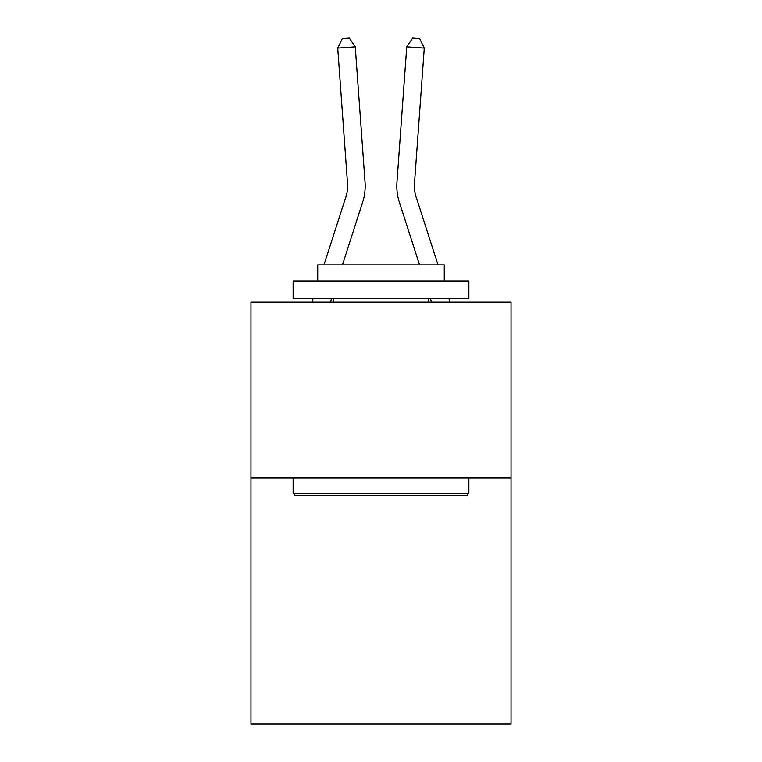 <?xml version="1.0" encoding="UTF-8"?>
<svg xmlns="http://www.w3.org/2000/svg" width="762" height="762" viewBox="0 0 762 762"><rect width="100%" height="100%" fill="white"/><g stroke="black" fill="none" stroke-linecap="round" stroke-linejoin="round"><path stroke-width="1.14" d="M511.035 477.879L511.035 723.9L250.965 723.9L250.965 302.152L511.035 302.152L511.035 477.879L250.965 477.879M323.974 264.9L345.919 196.815A35.147 35.147 0 0 0 347.52 183.499L337.728 48.101L355.254 46.834L365.046 182.232A52.721 52.721 0 0 1 362.645 202.206L342.433 264.9M438.026 264.9L416.081 196.815A35.147 35.147 0 0 1 414.48 183.499L424.272 48.101L406.746 46.834L396.954 182.232A52.721 52.721 0 0 0 399.355 202.206L419.567 264.9M295.246 495.452L293.132 493.347L468.868 493.347L466.754 495.452L295.246 495.452M468.868 281.064L468.868 298.637L293.132 298.637L293.132 281.064L468.868 281.064M317.735 281.064L317.735 264.9L444.265 264.9L444.265 281.064M468.868 477.879L468.868 493.347M293.132 477.879L293.132 493.347M428.796 298.637L428.796 302.152M333.204 298.637L333.204 302.152M416.081 196.815A35.147 35.147 0 0 1 414.48 183.499A35.147 35.147 0 0 0 416.081 196.815A35.147 35.147 0 0 1 414.48 183.499A35.147 35.147 0 0 0 416.081 196.815A35.147 35.147 0 0 1 414.48 183.499A35.147 35.147 0 0 0 416.081 196.815A35.147 35.147 0 0 1 414.48 183.499A35.147 35.147 0 0 0 416.081 196.815A35.147 35.147 0 0 1 414.48 183.499A35.147 35.147 0 0 0 416.081 196.815A35.147 35.147 0 0 1 414.48 183.499A35.147 35.147 0 0 0 416.081 196.815A35.147 35.147 0 0 1 414.48 183.499A35.147 35.147 0 0 0 416.081 196.815A35.147 35.147 0 0 1 414.48 183.499A35.147 35.147 0 0 0 416.081 196.815A35.147 35.147 0 0 1 414.48 183.499A35.147 35.147 0 0 0 416.081 196.815A35.147 35.147 0 0 1 414.48 183.499A35.147 35.147 0 0 0 416.081 196.815A35.147 35.147 0 0 1 414.48 183.499A35.147 35.147 0 0 0 416.081 196.815A35.147 35.147 0 0 1 414.48 183.499A35.147 35.147 0 0 0 416.081 196.815A35.147 35.147 0 0 1 414.48 183.499A35.147 35.147 0 0 0 416.081 196.815A35.147 35.147 0 0 1 414.48 183.499A35.147 35.147 0 0 0 416.081 196.815A35.147 35.147 0 0 1 414.48 183.499A35.147 35.147 0 0 0 416.081 196.815A35.147 35.147 0 0 1 414.48 183.499A35.147 35.147 0 0 0 416.081 196.815M406.746 46.834L396.954 182.232L406.746 46.834L396.954 182.232L406.746 46.834L396.954 182.232L406.746 46.834L396.954 182.232L406.746 46.834L396.954 182.232L406.746 46.834L396.954 182.232L406.746 46.834L396.954 182.232L406.746 46.834L396.954 182.232L406.746 46.834L396.954 182.232L406.746 46.834L396.954 182.232L406.746 46.834L396.954 182.232L406.746 46.834L396.954 182.232L406.746 46.834L396.954 182.232L406.746 46.834L396.954 182.232L406.746 46.834L396.954 182.232L406.746 46.834L396.954 182.232L406.746 46.834L412.661 38.1L419.672 38.605L424.272 48.101M345.919 196.815A35.147 35.147 0 0 0 347.52 183.499A35.147 35.147 0 0 1 345.919 196.815A35.147 35.147 0 0 0 347.52 183.499A35.147 35.147 0 0 1 345.919 196.815A35.147 35.147 0 0 0 347.52 183.499A35.147 35.147 0 0 1 345.919 196.815A35.147 35.147 0 0 0 347.52 183.499A35.147 35.147 0 0 1 345.919 196.815A35.147 35.147 0 0 0 347.52 183.499A35.147 35.147 0 0 1 345.919 196.815A35.147 35.147 0 0 0 347.52 183.499A35.147 35.147 0 0 1 345.919 196.815A35.147 35.147 0 0 0 347.52 183.499A35.147 35.147 0 0 1 345.919 196.815M331.556 298.637L330.422 302.152M311.963 302.152L313.096 298.637M337.728 48.101L342.328 38.605L349.339 38.1L355.254 46.834M450.037 302.152L448.904 298.637M430.444 298.637L431.578 302.152"/></g></svg>
